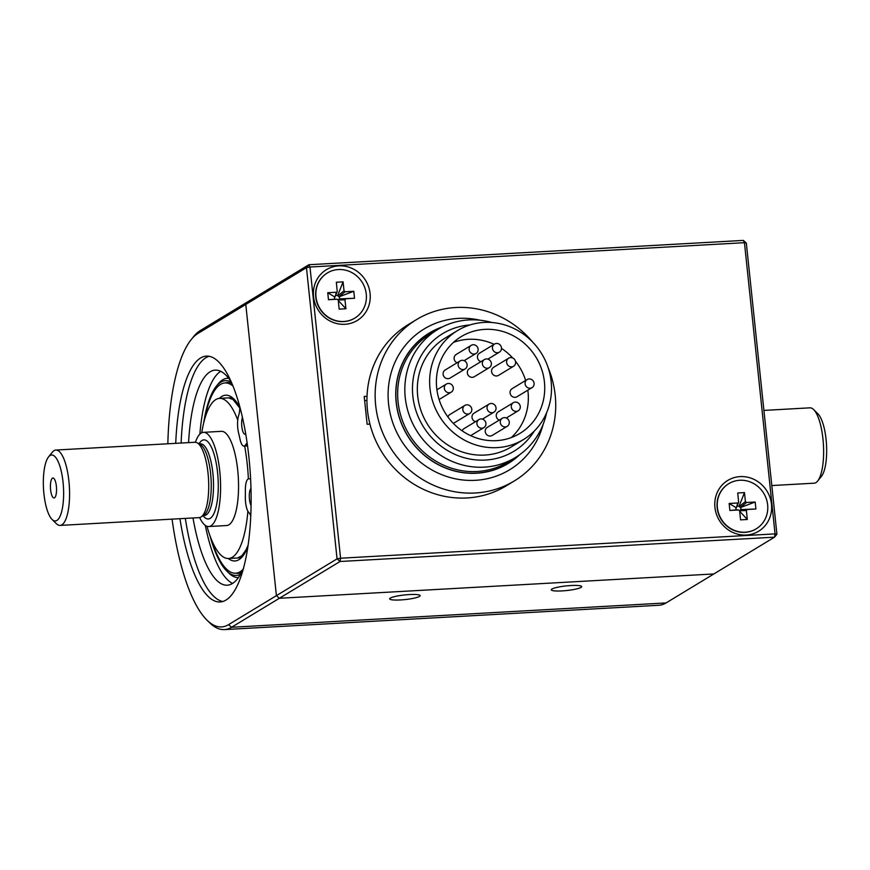 <?xml version="1.0" encoding="UTF-8"?>
<svg xmlns="http://www.w3.org/2000/svg" width="870" height="870" viewBox="0 0 870 870"><rect width="100%" height="100%" fill="white"/><g stroke="black" fill="none" stroke-linecap="round" stroke-linejoin="round"><path stroke-width="1.3" d="M480.001 320.214A82.367 77.506 58.8 0 0 458.425 318.376A82.367 77.506 58.8 0 0 424.234 328.903A82.367 77.506 58.8 0 0 400.657 439.524A82.367 77.506 58.8 0 0 509.635 469.778A82.367 77.506 58.8 0 0 543.13 424.353M519.031 455.151A76.103 71.612 -121.2 0 1 407.475 435.391A76.103 71.612 -121.2 0 1 441.547 327.337M491.876 322.498A74.885 70.459 58.8 0 0 468.756 319.932A74.885 70.459 58.8 0 0 437.675 329.512L430.498 333.862A74.885 70.459 58.8 0 0 409.074 434.424A74.885 70.459 58.8 0 0 508.145 461.926L515.323 457.576A74.885 70.459 58.8 0 0 546.599 412.761M442.46 326.881A76.245 71.742 58.8 0 0 407.367 435.457A76.245 71.742 58.8 0 0 519.868 454.553M525.11 383.833A4.72 4.437 58.8 0 0 532.048 387.618A4.72 4.437 58.8 0 0 533.397 381.277A4.72 4.437 58.8 0 0 525.11 383.833M532.048 387.618L517.019 396.731A4.72 4.437 -121.2 0 1 510.081 392.946A4.72 4.437 -121.2 0 1 512.125 388.662L527.155 379.548M492.485 348.348A4.72 4.437 58.8 0 0 499.423 352.132A4.72 4.437 58.8 0 0 500.772 345.792A4.72 4.437 58.8 0 0 492.485 348.348M480.925 361.67A4.72 4.437 -121.2 0 1 479.5 353.176L494.53 344.063M469.147 349.653A4.72 4.437 58.8 0 0 476.075 353.437A4.72 4.437 58.8 0 0 477.434 347.097A4.72 4.437 58.8 0 0 469.147 349.653M457.076 362.79A4.72 4.437 -121.2 0 1 456.163 354.481L471.192 345.368M444.32 388.357A4.72 4.437 58.8 0 0 451.247 392.142A4.72 4.437 58.8 0 0 452.607 385.801A4.72 4.437 58.8 0 0 444.32 388.357M476.945 423.842A4.72 4.437 58.8 0 0 483.872 427.627A4.72 4.437 58.8 0 0 485.232 421.287A4.72 4.437 58.8 0 0 476.945 423.842M462.177 430.835A4.72 4.437 -121.2 0 1 463.96 428.671L478.989 419.558M511.288 406.997A4.72 4.437 58.8 0 0 518.226 410.781A4.72 4.437 58.8 0 0 519.575 404.441A4.72 4.437 58.8 0 0 511.288 406.997M499.217 420.134A4.72 4.437 -121.2 0 1 498.303 411.825L513.333 402.712M506.612 362.485A4.72 4.437 58.8 0 0 513.55 366.259A4.72 4.437 58.8 0 0 514.899 359.93A4.72 4.437 58.8 0 0 506.612 362.485M482.371 363.834A4.72 4.437 58.8 0 0 489.31 367.618A4.72 4.437 58.8 0 0 490.658 361.289A4.72 4.437 58.8 0 0 482.371 363.834M458.142 365.193A4.72 4.437 58.8 0 0 465.069 368.978A4.72 4.437 58.8 0 0 466.418 362.638A4.72 4.437 58.8 0 0 458.142 365.193M462.818 409.705A4.72 4.437 58.8 0 0 469.746 413.489A4.72 4.437 58.8 0 0 471.105 407.16A4.72 4.437 58.8 0 0 462.818 409.705M487.059 408.356A4.72 4.437 58.8 0 0 493.986 412.13A4.72 4.437 58.8 0 0 495.334 405.801A4.72 4.437 58.8 0 0 487.059 408.356M500.283 422.537A4.72 4.437 58.8 0 0 507.221 426.322A4.72 4.437 58.8 0 0 508.569 419.982A4.72 4.437 58.8 0 0 500.283 422.537M494.106 344.324A56.604 53.255 58.8 0 0 468.321 339.311A56.604 53.255 58.8 0 0 453.509 342.378M511.234 437.599A56.604 53.255 58.8 0 0 527.818 390.173M525.643 380.462A56.604 53.255 58.8 0 0 515.442 361.191M512.713 357.983A56.604 53.255 58.8 0 0 501.49 348.413M513.55 366.259L498.521 375.372A4.72 4.437 -121.2 0 1 491.583 371.588A4.72 4.437 -121.2 0 1 493.627 367.303L508.656 358.201M489.31 367.618L474.28 376.732A4.72 4.437 -121.2 0 1 467.342 372.947A4.72 4.437 -121.2 0 1 469.387 368.662L484.416 359.549M465.069 368.978L450.04 378.091A4.72 4.437 -121.2 0 1 443.113 374.307A4.72 4.437 -121.2 0 1 445.146 370.022L460.176 360.909M447.952 417.002A4.72 4.437 -121.2 0 1 449.833 414.533L464.863 405.42M469.746 413.489L454.716 422.602A4.72 4.437 -121.2 0 1 453.139 423.168M475.498 421.678A4.72 4.437 -121.2 0 1 474.063 413.174L489.092 404.071M507.221 426.322L492.192 435.435A4.72 4.437 -121.2 0 1 485.253 431.65A4.72 4.437 -121.2 0 1 487.298 427.366L502.327 418.252M483.992 322.422A63.684 59.91 -121.2 0 1 548.024 367.314A63.684 59.91 -121.2 0 1 523.588 439.47A63.684 59.91 -121.2 0 1 439.339 416.077A63.684 59.91 -121.2 0 1 457.555 330.556A63.684 59.91 -121.2 0 1 483.992 322.422M484.721 329.371A56.604 53.255 -121.2 0 1 541.64 369.282A56.604 53.255 -121.2 0 1 519.912 433.412A56.604 53.255 -121.2 0 1 445.027 412.63A56.604 53.255 -121.2 0 1 461.22 336.614A56.604 53.255 -121.2 0 1 484.721 329.371M469.963 324.956A68.763 64.695 58.8 0 0 422.95 426.006A68.763 64.695 58.8 0 0 534.289 431.063M523.588 439.47L511.288 446.919A63.684 59.91 -121.2 0 1 427.039 423.538A63.684 59.91 -121.2 0 1 445.255 338.017L457.555 330.556M437.675 329.512A74.885 70.459 58.8 0 0 416.251 430.074A74.885 70.459 58.8 0 0 515.323 457.576M548.122 367.597A94.341 88.762 -121.2 0 1 555.201 395.23A94.341 88.762 -121.2 0 1 514.344 480.925A94.341 88.762 -121.2 0 1 389.532 446.277A94.341 88.762 -121.2 0 1 416.523 319.584A94.341 88.762 -121.2 0 1 532.625 342.04M514.344 480.925L506.144 485.895A94.341 88.762 -121.2 0 1 381.332 451.247A94.341 88.762 -121.2 0 1 408.324 324.553L416.523 319.584M175.729 443.341A123.116 37.29 86.8 0 1 206.386 356.113A123.116 37.29 86.8 0 1 249.831 467.146A123.116 37.29 86.8 0 1 225.993 600.061A123.116 37.29 86.8 0 1 220.153 601.964A123.116 37.29 86.8 0 1 179.949 518.694M181.112 443.047A123.116 37.29 86.8 0 1 209.104 356.287M222.829 601.485A123.116 37.29 86.8 0 1 185.332 518.4M562.053 590.904A15.29 2.316 -6 0 1 551.275 589.817A15.29 2.316 -6 0 1 566.239 585.912A15.29 2.316 -6 0 1 581.693 586.619A15.29 2.316 -6 0 1 562.053 590.904M167.845 443.787A148.117 44.859 86.8 0 1 191.183 339.615L193.455 336.799A150.945 45.718 86.8 0 1 200.372 330.502L308.861 264.73L743.339 240.403L746.319 243.034L776.921 534.234L775.05 533.886L744.448 242.686L309.97 267.014L340.572 558.214L775.05 533.886L774.528 537.171L713.857 573.95L279.379 598.277L713.857 573.95L666.039 602.943L231.561 627.27L228.571 624.638L337.06 558.866L306.457 267.666L245.786 304.446L248.189 301.509L245.786 304.446L276.399 595.645L279.379 598.277L231.561 627.27A150.945 45.718 86.8 0 1 224.406 629.597A150.945 45.718 86.8 0 1 209.463 622.594L206.886 620.049A148.117 44.859 86.8 0 1 172.064 519.14M776.921 534.234L774.528 537.171L340.05 561.498L279.379 598.277L276.399 595.645L245.786 304.446L197.968 333.438A148.117 44.859 86.8 0 0 191.183 339.615M228.571 624.638A148.117 44.859 86.8 0 1 206.886 620.049M400.472 599.941A15.29 2.316 -6 0 1 389.695 598.864A15.29 2.316 -6 0 1 404.659 594.949A15.29 2.316 -6 0 1 420.112 595.667A15.29 2.316 -6 0 1 400.472 599.941M666.039 602.943A150.945 45.718 86.8 0 1 658.884 605.27L224.406 629.597M250.767 515.986A13.202 4.002 86.8 0 0 249.179 512.941L248.624 512.299A13.202 4.002 86.8 0 1 245.34 497.053A83.966 25.426 -93.2 0 0 245.373 490.18A13.202 4.002 86.8 0 1 248.689 478.804A13.202 4.002 86.8 0 1 248.766 478.804L250.603 478.815M251.082 505.568A9.429 2.86 86.8 0 1 249.462 499.239A9.429 2.86 86.8 0 1 250.984 488.483M247.123 442.841L245.242 445.288A13.202 4.002 86.8 0 1 243.959 446.103A13.202 4.002 86.8 0 1 240 439.143A83.966 25.426 -93.2 0 0 238.619 433.129A13.202 4.002 86.8 0 1 238.5 415.969L238.858 414.762A13.202 4.002 86.8 0 0 239.794 406.736M232.562 583.422A107.706 32.625 86.8 0 1 205.287 525.393M199.882 434.13A107.706 32.625 86.8 0 1 220.686 371.305M245.721 433.978A9.429 2.86 86.8 0 1 245.079 434.271A9.429 2.86 86.8 0 1 241.816 426.507A9.429 2.86 86.8 0 1 242.436 417.35M243.578 567.969A107.706 32.625 86.8 0 1 227.266 585.205A107.706 32.625 86.8 0 1 192.999 517.965M188.572 442.623A107.706 32.625 86.8 0 1 215.216 370.131A107.706 32.625 86.8 0 1 231.181 381.799M231.877 383.409A95.548 28.938 -93.2 0 0 225.787 382.789M236.455 573.286A95.548 28.938 -93.2 0 0 241.479 572.493M231.387 382.267A97.549 29.547 -93.2 0 0 216.325 386.226A97.549 29.547 -93.2 0 0 203.624 423.201M209.92 535.605A97.549 29.547 -93.2 0 0 226.668 570.927A97.549 29.547 -93.2 0 0 240.577 574.167M228.679 378.287A99.811 30.232 -93.2 0 0 218.142 383.974L216.325 386.226M226.668 570.927L228.723 572.96A99.811 30.232 -93.2 0 0 238.402 577.604M232.964 386.03A95.287 28.862 -93.2 0 0 224.199 383.028A95.287 28.862 -93.2 0 0 204.57 419.558M211.258 539.117A95.287 28.862 -93.2 0 0 234.856 573.221A95.287 28.862 -93.2 0 0 242.85 569.632M50.59 489.745A10.005 3.034 -93.2 0 0 54.593 497.77A10.005 3.034 -93.2 0 0 56.506 487.82A10.005 3.034 -93.2 0 0 53.494 478.141A10.005 3.034 -93.2 0 0 50.59 489.745M50.068 455.521A33.016 10.005 -93.2 0 0 48.557 456.902A33.016 10.005 -93.2 0 0 43.5 488.538A33.016 10.005 -93.2 0 0 52.059 519.423A33.016 10.005 -93.2 0 0 63.586 490.125A33.016 10.005 -93.2 0 0 50.068 455.521M52.059 519.423L56.343 523.664A37.736 11.43 -93.2 0 0 60.084 525.415A37.736 11.43 -93.2 0 0 69.382 487.091A37.736 11.43 -93.2 0 0 55.865 450.051A37.736 11.43 -93.2 0 0 54.07 450.638A37.736 11.43 -93.2 0 0 52.341 452.215L48.557 456.902M60.084 525.415L199.219 517.617A37.736 11.43 -93.2 0 0 201.285 516.867A37.736 11.43 -93.2 0 0 208.528 479.305A37.736 11.43 -93.2 0 0 197.131 442.786A37.736 11.43 -93.2 0 0 195 442.264L55.865 450.051M771.81 485.558L814.135 483.187A37.736 11.43 -93.2 0 0 817.659 481.034L821.443 476.347A33.016 10.005 -93.2 0 0 826.5 444.7A33.016 10.005 -93.2 0 0 817.941 413.826L813.657 409.585A37.736 11.43 -93.2 0 0 809.916 407.834L763.914 410.412M817.659 481.034A37.736 11.43 -93.2 0 0 823.433 444.874A37.736 11.43 -93.2 0 0 813.657 409.585M199.632 517.574A47.165 14.29 -93.2 0 0 208.724 526.535L226.678 525.534A47.165 14.29 -93.2 0 0 238.315 477.63A47.165 14.29 -93.2 0 0 221.404 431.335L203.45 432.346A47.165 14.29 -93.2 0 0 195.413 442.264M206.973 526.285A80.192 24.284 -93.2 0 0 228.527 558.496A80.192 24.284 -93.2 0 0 232.333 557.257A80.192 24.284 -93.2 0 0 247.896 511.245M248.385 478.859A80.192 24.284 -93.2 0 0 244.644 446.071M237.738 420.079A80.192 24.284 -93.2 0 0 219.566 398.373A80.192 24.284 -93.2 0 0 201.742 432.792M208.724 526.535A47.165 14.29 -93.2 0 0 210.964 525.806A47.165 14.29 -93.2 0 0 220.099 474.879A47.165 14.29 -93.2 0 0 203.45 432.346M201.285 516.867L204.178 514.844A35.844 10.853 -93.2 0 0 211.062 479.163A35.844 10.853 -93.2 0 0 200.241 444.472L197.131 442.786M366.933 400.504L364.65 400.624M338.745 265.872A29.721 27.96 -121.2 0 1 367.836 308.317A29.721 27.96 -121.2 0 1 318.855 311.058A29.721 27.96 -121.2 0 1 338.745 265.872M740.142 476.608A29.721 27.96 -121.2 0 1 769.232 519.053A29.721 27.96 -121.2 0 1 720.251 521.793A29.721 27.96 -121.2 0 1 740.142 476.608M369.946 424.103L367.129 424.266L364.204 396.448L367.02 396.285M743.339 240.403L744.448 242.686L746.319 243.034M309.97 267.014L308.861 264.73L306.457 267.666L309.97 267.014M340.572 558.214L337.06 558.866L340.05 561.498L340.572 558.214M728.712 483.709A26.415 24.849 58.8 0 0 728.603 483.785A26.415 24.849 58.8 0 0 721.045 519.26A26.415 24.849 58.8 0 0 755.997 528.96A26.415 24.849 58.8 0 0 756.106 528.895M767.655 504.828A26.415 24.849 58.8 0 0 739.794 480.273A26.415 24.849 58.8 0 0 728.832 483.644A26.415 24.849 58.8 0 0 721.273 519.118A26.415 24.849 58.8 0 0 756.215 528.819A26.415 24.849 58.8 0 0 767.655 504.828M739.663 511.245L740.511 509.635L755.91 508.993L747.243 509.472L746.373 510.549L747.308 519.488L740.566 519.868L739.62 510.918L738.641 509.961L729.876 510.451L736.76 509.874M729.147 503.48L737.803 502.99L738.641 502.338L736.335 507.797L729.147 503.48L729.876 510.451M738.641 502.338L737.738 492.975L744.481 492.594L745.427 501.544L746.514 502.501L755.171 502.023L740.294 507.58L739.152 506.079L744.481 492.594M755.91 508.993L755.171 502.023M739.696 511.245L747.308 519.488M741.033 509.613L740.816 507.547M735.824 507.83L736.042 509.885M739.152 506.079L737.466 506.177M327.327 272.984A26.415 24.849 58.8 0 0 327.207 273.049A26.415 24.849 58.8 0 0 319.649 308.524A26.415 24.849 58.8 0 0 354.601 318.224A26.415 24.849 58.8 0 0 354.71 318.159M366.27 294.093A26.415 24.849 58.8 0 0 338.397 269.537A26.415 24.849 58.8 0 0 327.435 272.908A26.415 24.849 58.8 0 0 319.877 308.382A26.415 24.849 58.8 0 0 354.829 318.083A26.415 24.849 58.8 0 0 366.27 294.093M338.267 300.509L339.126 298.91L354.514 298.258L345.858 298.736L344.977 299.813L345.912 308.752L339.169 309.133L338.234 300.193L337.245 299.226L328.479 299.715L335.363 299.139M327.751 292.744L336.407 292.255L337.245 291.602L334.939 297.062L327.751 292.744L328.479 299.715M337.245 291.602L336.342 282.239L343.084 281.858L344.031 290.808L345.118 291.776L353.785 291.287L338.908 296.844L337.756 295.354L343.084 281.858M354.514 298.258L353.785 291.287M338.299 300.509L345.912 308.752M339.637 298.878L339.42 296.811M334.428 297.094L334.646 299.16M337.756 295.354L336.07 295.441M200.372 330.502L197.968 333.438M245.242 445.288L247.45 445.168M239.794 407.225A83.02 25.143 -93.2 0 0 219.338 398.384M228.31 558.507A83.02 25.143 -93.2 0 0 247.852 546.925M203.069 515.616A39.618 12.006 -93.2 0 0 218.076 478.772A39.618 12.006 -93.2 0 0 199.045 443.82M203.232 515.508L204.515 515.431A35.844 10.853 -93.2 0 0 213.346 479.033A35.844 10.853 -93.2 0 0 200.492 443.852L199.219 443.917M745.427 501.544L739.206 506.612M739.641 510.712L746.373 510.549M740.511 509.635L747.243 509.472M738.532 509.961L736.553 509.863M736.335 507.797L737.803 502.99M740.294 507.58L746.514 502.501M344.031 290.808L337.81 295.876M338.245 299.976L344.977 299.813M339.126 298.91L345.858 298.736M337.136 299.226L335.157 299.128M334.939 297.062L336.407 292.255M338.908 296.844L345.118 291.776M487.874 359.125L499.423 352.132M464.156 360.669L476.075 353.437M439.089 399.515L451.247 392.142M436.925 389.793L446.364 384.072M470.637 435.652L483.872 427.627M506.296 418.002L518.226 410.781M482.448 419.133L493.986 412.13M243.959 446.103L247.548 445.908M228.538 397.873L233.095 399.58L239.783 408.03M237.499 557.996L241.849 555.778L245.982 549.96L248.102 545.283M234.856 573.221L238.162 573.341M224.199 383.028L227.472 382.539M228.527 558.496L241.316 557.779M219.566 398.373L232.344 397.655M738.641 509.961L736.662 509.863M337.245 299.226L335.265 299.128"/></g></svg>
